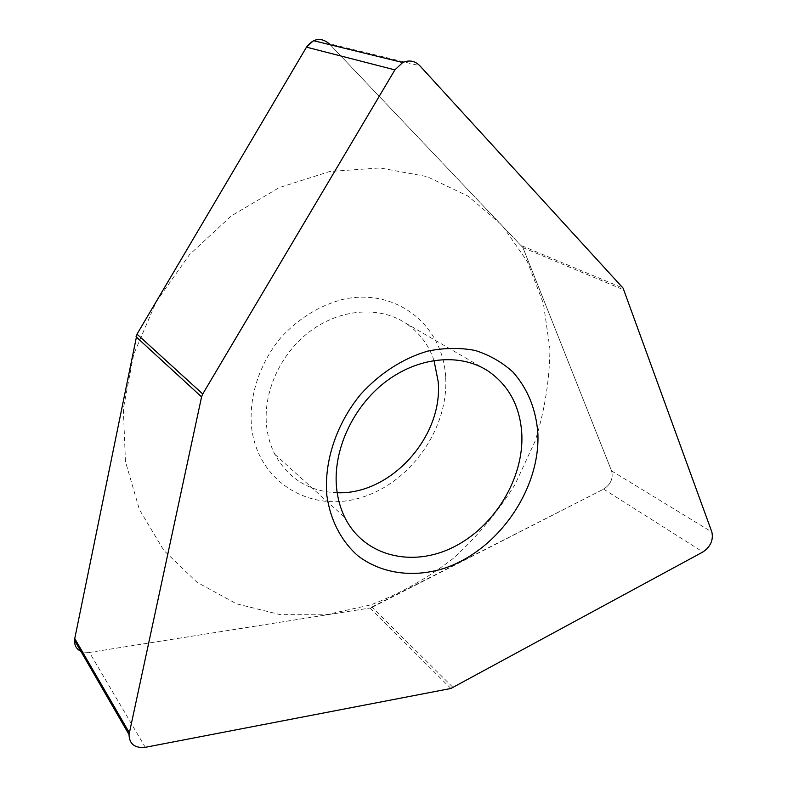 <?xml version="1.0" encoding="UTF-8"?>
<svg xmlns="http://www.w3.org/2000/svg" width="787" height="787" viewBox="0 0 787 787"><rect width="100%" height="100%" fill="white"/><g stroke="black" fill="none" stroke-linecap="round" stroke-linejoin="round"><path stroke-width="0.59" stroke-dasharray="3.94 2.95" d="M372.113 607.308L603.629 489.14L369.949 608.026L372.113 607.308L453.214 687.622M603.629 489.14C610.742 484.448 613.398 478.378 611.588 470.921L522.912 247.59L611.588 470.921C613.398 478.378 610.742 484.448 603.629 489.14L702.909 551.982M330.235 44.77L522.912 247.59L329.173 43.659L419.835 65.754M313.482 40.668C319.355 38.258 324.588 39.252 329.173 43.659M89.452 652.433L82.537 652L89.452 652.433L369.949 608.026L89.452 652.433L145.27 747.316M445.609 376.442C442.747 324.815 395.654 286.96 341.902 299.601C318.853 305.917 298.529 318.558 280.939 337.515C259.307 363.535 248.515 397.268 251.653 427.98C258.284 482.48 310.708 513.183 360.633 497.728C410.696 483.002 449.2 427.931 445.609 376.442M337.18 492.731C309.281 491.659 288.495 478.85 274.82 454.306C270.62 446.042 267.924 437.021 266.734 427.243C262.553 392.89 280.329 353.363 310.334 331.091C340.348 308.77 378.832 305.995 404.961 322.719L482.52 367.745M434.001 360.426C428.472 344.332 418.792 331.77 404.961 322.719M125.438 461.516L123.333 408.709L133.682 354.347L156.16 301.864L189.47 254.683L231.437 215.815L279.247 187.611L329.792 171.497L379.934 167.946L426.839 176.554L468.157 196.189L502.076 225.21L527.388 261.687L543.414 303.546L549.906 348.72C549.651 379.816 544.722 410.617 535.121 441.123L514.914 484.713C497.669 512.15 477.079 536.744 453.145 558.485C427.646 578.189 400.19 593.664 370.766 604.898L325.572 614.804L280.133 614.617L236.543 603.816L197.035 582.291L163.922 550.526L139.427 509.642L125.438 461.516M369.949 608.026L450.872 688.477M521.751 245.76L623.088 288.111M522.912 247.59L624.278 290.108M611.588 470.921L711.861 532.022M274.82 454.306L344.834 517.472"/><path stroke-width="1.18" d="M330.235 44.77L329.173 43.659C320.929 37.068 313.364 38.229 306.487 47.151L137.017 334.141L306.487 47.151L313.482 40.668L402.718 62.517L394.897 69.876L202.731 393.982L201.58 396.894L129.019 734.576C129.373 744.079 134.793 748.329 145.27 747.316L450.872 688.477L702.909 551.982C710.563 546.699 713.543 540.039 711.861 532.022L623.088 288.111L419.835 65.754C414.926 60.835 409.22 59.763 402.718 62.517M137.017 334.141L74.755 638.572L137.017 334.141L202.731 393.982M74.755 638.572C73.83 645.202 76.418 649.678 82.537 652C77.067 650.013 74.391 646.107 74.509 640.293L74.755 638.572L129.304 732.677M537.875 433.411C536.045 409.201 527.723 388.739 512.898 372.005C502.067 362.197 489.465 355.006 475.102 350.441C459.992 347.579 444.222 347.795 427.794 351.091C403.17 358.242 379.639 373.333 360.623 394.405C336.472 423.731 323.998 461.339 326.802 495.141C330.255 519.981 341.184 541.023 357.8 555.691C381.154 573.654 412.693 577.963 443.445 568.588C497.728 550.939 540.354 489.789 537.875 433.411M521.83 434.178C520.148 406.289 508.756 385.138 487.645 370.726C460.011 352.94 418.487 356.688 385.6 381.793C352.724 406.849 332.704 450.646 336.6 488.117C337.712 498.781 340.456 508.569 344.834 517.472C363.988 556.261 412.004 567.84 453.125 547.28C494.384 526.975 523.906 478.486 521.83 434.178M434.001 360.426L438.162 381.518C443.376 436.441 390.854 494.984 337.18 492.731M136.013 336.738L201.58 396.894M306.487 47.151L394.897 69.876M74.509 640.293L129.019 734.576M482.52 367.745L487.645 370.726"/></g></svg>
